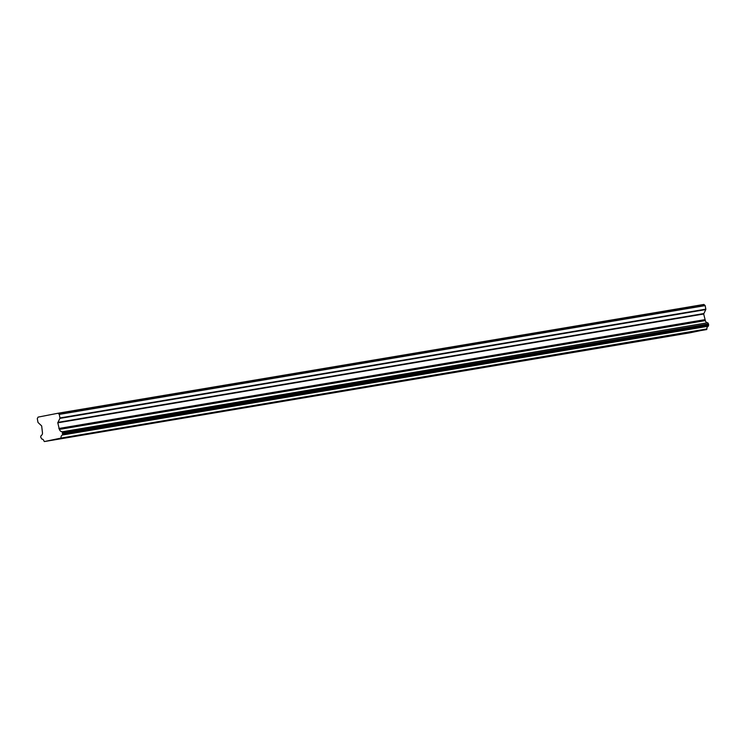 <?xml version="1.0" encoding="UTF-8"?>
<svg xmlns="http://www.w3.org/2000/svg" width="746" height="746" viewBox="0 0 746 746"><rect width="100%" height="100%" fill="white"/><g stroke="black" fill="none" stroke-linecap="round" stroke-linejoin="round"><path stroke-width="1.12" d="M662.513 337.36L675.158 334.982L662.513 337.36M77.565 435.897L90.21 433.519L77.565 435.897M150.683 423.579L163.327 421.201L150.683 423.579M223.8 411.26L236.445 408.883L223.8 411.26M296.917 398.942L309.571 396.564L296.917 398.942M370.035 386.624L382.689 384.246L370.035 386.624M443.161 374.305L455.806 371.928L443.161 374.305M516.279 361.996L528.923 359.609L516.279 361.996M589.396 349.678L602.041 347.3L589.396 349.678M44.387 441.557L60.948 438.098L706.826 329.294L690.264 332.753L44.387 441.557L43.977 441.045A2.77 2.135 80.4 0 0 41.748 439.03L40.657 436.97L41.105 435.552A2.77 2.135 80.4 0 0 42.457 432.699L41.673 425.938L38.158 422.6A0.606 0.466 80.4 0 1 37.953 422.227L37.3 418.674A0.979 0.755 80.4 0 1 37.403 418.441L37.971 417.322A1.1 0.849 80.4 0 1 38.102 417.107L57.992 413.247L703.879 304.443A1.1 0.849 -99.6 0 1 704.075 304.601L704.998 305.422L59.12 414.226A0.979 0.755 80.4 0 1 59.298 414.403L705.175 305.608A0.979 0.755 -99.6 0 0 704.998 305.422M708.01 323.009L708.532 325.834L62.655 434.638L62.132 431.813L707.618 322.748A2.77 2.135 80.4 0 1 705.352 320.603L703.683 314.01L705.772 309.581A0.606 0.466 -99.6 0 0 705.828 309.161L705.175 305.608M706.826 329.294L706.891 328.939A2.77 2.135 80.4 0 1 708.252 326.226L708.532 325.834M705.157 320.258L59.27 429.062L57.796 422.814L59.894 418.385L705.772 309.581M705.828 309.161L59.95 417.956A0.606 0.466 80.4 0 1 59.894 418.385M59.95 417.956L59.298 414.403M59.12 414.226L58.188 413.396A1.1 0.849 -99.6 0 0 57.992 413.247M706.891 328.939L60.948 438.098M61.013 437.743A2.77 2.135 80.4 0 1 62.375 435.03L708.252 326.226M707.618 322.748L62.132 431.813M61.732 431.552A2.77 2.135 80.4 0 1 59.466 429.398L705.352 320.603M58.188 413.396L704.075 304.601M60.808 438.368L706.686 329.564M708.532 323.904L62.655 432.708M62.823 433.613L708.7 324.808M703.739 313.581L57.852 422.385M57.796 422.814L703.683 314.01M704.718 319.68L58.841 428.474M704.923 320.053L59.046 428.857"/></g></svg>
